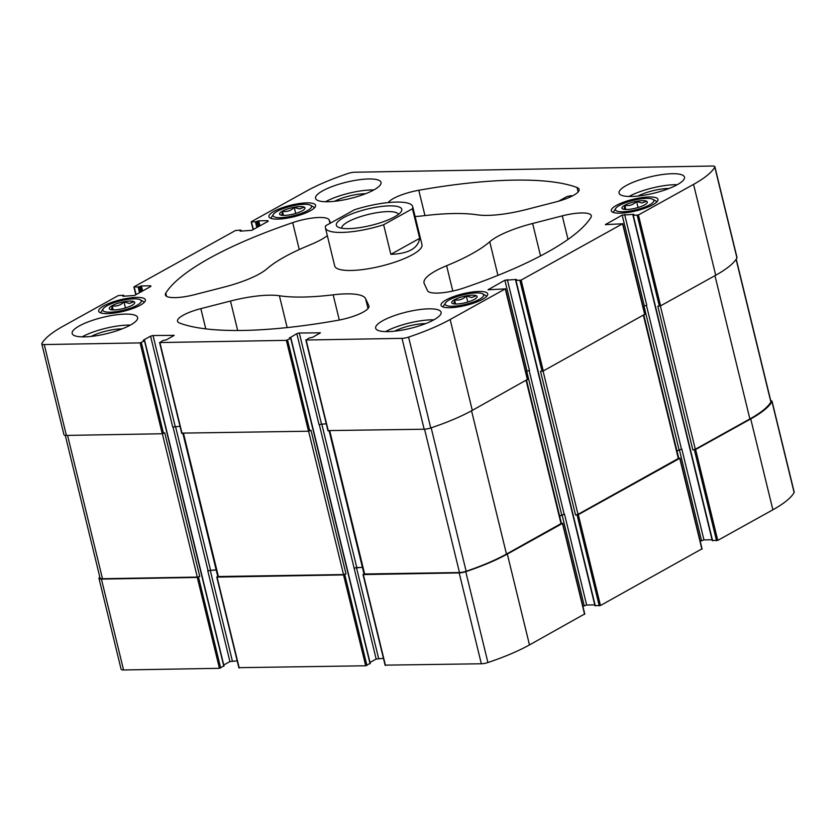 <?xml version="1.0" encoding="UTF-8"?>
<svg xmlns="http://www.w3.org/2000/svg" width="836" height="836" viewBox="0 0 836 836"><rect width="100%" height="100%" fill="white"/><g stroke="black" fill="none" stroke-linecap="round" stroke-linejoin="round"><path stroke-width="1.25" d="M383.442 658.34L376.158 659.05L319.258 424.364M370.003 662.467L376.158 659.05M239.086 667.671L365.698 665.78L370.003 663.429M223.745 664.996L229.91 661.579L237.184 660.868M99.766 576.871A105.984 26.355 -13.7 0 0 99.056 578.021A6.74 1.672 -13.7 0 0 98.982 578.428L121.126 669.291A6.74 1.672 -13.7 0 0 123.571 669.97L219.44 668.309L223.745 665.958M712.481 540.484L717.758 540.39L772.882 509.793A105.984 26.355 -13.7 0 0 794.116 492.54A6.74 1.672 -13.7 0 0 794.2 492.122L772.046 401.259A6.74 1.672 -13.7 0 0 770.729 400.632M700.202 541.247L703.954 539.899L712.063 539.753M595.18 605.609L600.457 605.515L701.832 548.907M582.901 606.372L586.653 605.013L594.762 604.877M385.333 665.142L481.337 663.774A6.74 1.672 -13.7 0 0 487.921 662.53A105.984 26.355 -13.7 0 0 529.481 644.922L584.531 614.032M415.116 216.534A53.891 13.407 -13.7 0 0 423.507 215.761A123.498 30.713 -13.7 0 1 477.272 214.821A53.891 13.407 -13.7 0 0 526.178 209.554L555.825 201.936A26.951 6.698 -13.7 0 0 579.139 189.364A26.951 6.698 -13.7 0 0 577.049 187.536A222.303 55.28 -13.7 0 0 418.784 190.274A26.951 6.698 -13.7 0 0 388.228 202.573M217.747 576.359L217.067 577.101L343.544 574.917L346 573.914L310.982 430.226L308.515 431.219L181.903 433.121M363.994 573.83L363.326 574.572L459.194 572.911A6.74 1.672 -13.7 0 0 465.767 571.667A105.984 26.355 -13.7 0 0 507.327 554.059L562.45 523.451L561.384 523.179M643.845 315.13L678.727 458.253L578.01 514.359L575.544 514.997L578.313 514.652L679.752 458.337L678.686 458.055M736.234 259.129L770.98 401.646A6.74 1.672 -13.7 0 1 770.886 402.085A105.984 26.355 -13.7 0 1 749.882 418.94L695.312 449.235L692.845 449.872L695.615 449.528L750.738 418.93A105.984 26.355 -13.7 0 0 771.973 401.677A6.74 1.672 -13.7 0 0 772.046 401.259M98.982 578.428A6.74 1.672 -13.7 0 0 101.417 579.108L197.286 577.446L199.752 576.453L164.723 432.755L162.257 433.759L66.389 435.42L44.245 344.557L140.114 342.896L144.482 340.837L143.196 340.262L150.574 336.166L172.728 427.029L180.001 426.318M289.517 338.026L296.832 333.637L318.986 424.5L326.259 423.779M362.406 567.31L354.286 568.031M296.832 333.637L299.288 333L320.397 332.832L312.633 337.336L309.153 337.984L306.143 340.022L402.011 338.361A6.74 1.672 -13.7 0 0 408.595 337.107A105.984 26.355 -13.7 0 0 450.144 319.509L505.268 288.901L488.078 289.747L504.871 280.227L527.014 371.09L525.719 371.811M586.653 605.013L564.509 514.15L559.618 515.948M504.871 280.227L516.533 279.443L515.979 280.478L521.131 280.102L622.569 223.787L605.379 224.623L622.172 215.113L644.316 305.976L643.02 306.697M703.954 539.899L681.81 449.036L676.92 450.823M259.954 225.824L258.732 220.819L267.938 220.662L268.095 221.31M142.653 290.949L141.43 285.943L150.637 285.776L150.793 286.424M216.148 569.838L207.756 570.716L216.19 569.985M150.574 336.166L153.04 335.539L174.149 335.361L166.385 339.865L162.905 340.513L159.885 342.551L286.372 340.356L290.74 338.298L289.444 337.734M328.161 430.592L424.165 429.223A6.74 1.672 -13.7 0 0 430.739 427.969A105.984 26.355 -13.7 0 0 472.298 410.371L527.349 379.471M575.544 514.997L540.516 371.299L543.285 370.965L644.65 314.357M622.172 215.113L633.834 214.319L633.28 215.364L638.432 214.977L693.556 184.38A105.984 26.355 -13.7 0 0 714.79 167.116A6.74 1.672 -13.7 0 0 714.874 166.709A6.74 1.672 -13.7 0 0 712.429 166.03L354.663 172.226A6.74 1.672 -13.7 0 0 348.079 173.47A105.984 26.355 -13.7 0 0 306.519 191.078L251.396 221.686L255.461 221.906L258.732 220.819M692.845 449.872L657.817 306.185L660.586 305.84L715.71 275.243A105.984 26.355 -13.7 0 0 736.944 257.979A6.74 1.672 -13.7 0 0 737.018 257.572L714.874 166.709M267.938 220.662L268.21 221.247L251.803 230.349L240.141 231.144L240.684 230.109L235.543 230.485L134.094 286.8L138.159 287.03L141.43 285.943M150.637 285.776L150.908 286.361L134.502 295.474L122.84 296.268L123.383 295.223L118.242 295.61L63.118 326.207A105.984 26.355 -13.7 0 0 41.884 343.46A6.74 1.672 -13.7 0 0 41.8 343.878A6.74 1.672 -13.7 0 0 44.245 344.557M41.8 343.878L63.954 434.741A6.74 1.672 -13.7 0 0 66.389 435.42M479.028 291.461A24.025 5.977 -13.7 0 0 453.645 296.581A24.025 5.977 -13.7 0 0 441.053 305.276A24.025 5.977 -13.7 0 0 465.809 305.391A24.025 5.977 -13.7 0 0 487.733 293.896A24.025 5.977 -13.7 0 0 479.028 291.461M649.279 196.951A24.025 5.977 -13.7 0 0 623.896 202.072A24.025 5.977 -13.7 0 0 611.304 210.756A24.025 5.977 -13.7 0 0 636.06 210.871A24.025 5.977 -13.7 0 0 657.984 199.376A24.025 5.977 -13.7 0 0 649.279 196.951M136.665 297.397A24.025 5.977 -13.7 0 0 111.282 302.517A24.025 5.977 -13.7 0 0 98.69 311.201A24.025 5.977 -13.7 0 0 123.446 311.316A24.025 5.977 -13.7 0 0 145.37 299.821A24.025 5.977 -13.7 0 0 136.665 297.397M306.906 202.876A24.025 5.977 -13.7 0 0 281.523 207.997A24.025 5.977 -13.7 0 0 268.931 216.691A24.025 5.977 -13.7 0 0 293.697 216.806A24.025 5.977 -13.7 0 0 315.621 205.311A24.025 5.977 -13.7 0 0 306.906 202.876M428.889 308.839A33.68 8.381 -13.7 0 0 393.307 316.018A33.68 8.381 -13.7 0 0 375.657 328.203A33.68 8.381 -13.7 0 0 387.862 331.62A33.68 8.381 -13.7 0 0 423.444 324.441A33.68 8.381 -13.7 0 0 441.105 312.256A33.68 8.381 -13.7 0 0 428.889 308.839M125.4 314.096A33.68 8.381 -13.7 0 0 89.818 321.275A33.68 8.381 -13.7 0 0 72.157 333.459A33.68 8.381 -13.7 0 0 84.373 336.877A33.68 8.381 -13.7 0 0 119.956 329.697A33.68 8.381 -13.7 0 0 137.616 317.513A33.68 8.381 -13.7 0 0 125.4 314.096M368.812 178.967A33.68 8.381 -13.7 0 0 333.219 186.146A33.68 8.381 -13.7 0 0 315.569 198.331A33.68 8.381 -13.7 0 0 327.785 201.748A33.68 8.381 -13.7 0 0 363.367 194.569A33.68 8.381 -13.7 0 0 381.017 182.373A33.68 8.381 -13.7 0 0 368.812 178.967M672.301 173.71A33.68 8.381 -13.7 0 0 636.718 180.889A33.68 8.381 -13.7 0 0 619.058 193.074A33.68 8.381 -13.7 0 0 631.274 196.481A33.68 8.381 -13.7 0 0 666.856 189.302A33.68 8.381 -13.7 0 0 684.506 177.117A33.68 8.381 -13.7 0 0 672.301 173.71M412.451 208.76L383.64 224.748A44.914 11.171 166.3 0 1 325.434 227.894L334.703 265.932A44.914 11.171 -13.7 0 0 350.984 270.477A44.914 11.171 -13.7 0 0 398.427 260.905A44.914 11.171 -13.7 0 0 421.971 244.655L412.691 206.617A44.914 11.171 166.3 0 1 412.451 208.76L419.672 238.344C418.01 248.396 408.407 253.726 390.851 254.332L419.672 238.344M463.97 287.939A222.303 55.28 -13.7 0 0 590.895 217.475A26.951 6.698 -13.7 0 0 591.313 215.678A26.951 6.698 -13.7 0 0 562.273 215.866L532.626 223.484A53.891 13.407 -13.7 0 0 489.739 241.761A123.498 30.713 -13.7 0 1 446.612 265.712A53.891 13.407 -13.7 0 0 424.04 283.017A53.891 13.407 -13.7 0 0 424.26 283.634L427.52 290.677A26.951 6.698 -13.7 0 0 463.97 287.939M179.625 323.051A222.303 55.28 -13.7 0 0 337.89 320.303A26.951 6.698 -13.7 0 0 368.969 306.049A26.951 6.698 -13.7 0 0 368.864 305.736L365.604 298.692A53.891 13.407 -13.7 0 0 333.167 294.826A123.498 30.713 -13.7 0 1 279.402 295.756A53.891 13.407 -13.7 0 0 230.496 301.033L200.849 308.641A26.951 6.698 -13.7 0 0 177.535 321.223A26.951 6.698 -13.7 0 0 179.625 323.051M330.596 223.024L329.154 219.91A26.951 6.698 -13.7 0 0 292.704 222.637A222.303 55.28 -13.7 0 0 165.768 293.112A26.951 6.698 -13.7 0 0 165.361 294.909A26.951 6.698 -13.7 0 0 194.401 294.711L224.048 287.103A53.891 13.407 -13.7 0 0 266.935 268.816A123.498 30.713 -13.7 0 1 310.062 244.875A53.891 13.407 -13.7 0 0 327.336 235.689M624.628 214.476L646.782 305.339L644.316 305.976M507.327 279.6L529.481 370.463L527.014 371.09M676.961 450.991L681.81 449.036M559.66 516.105L564.509 514.15M378.614 658.423L356.47 567.56L362.437 567.456M356.47 567.56L354.015 568.187M65.271 435.368L100.048 578.042A6.74 1.672 -13.7 0 0 102.494 578.721L197.296 577.08L199.752 576.453M329.144 430.864L364.036 573.998L459.486 572.535A6.74 1.672 -13.7 0 0 466.143 571.26A105.984 26.355 -13.7 0 0 506.47 554.069L561.426 523.378L526.544 380.255M182.896 433.403L217.778 576.537L343.544 574.551L346 573.914M558.594 201.194L566.912 196.564L571.364 195.634M628.985 196.481A33.68 8.381 166.3 0 1 677.264 184.704M638.035 196.042A22.457 5.58 166.3 0 1 669.03 188.487M325.497 201.737A33.68 8.381 166.3 0 1 373.776 189.96M334.546 201.298A22.457 5.58 166.3 0 1 365.541 193.743M82.085 336.866A33.68 8.381 166.3 0 1 130.364 325.099M91.145 336.427A22.457 5.58 166.3 0 1 122.129 328.882M385.574 331.61A33.68 8.381 166.3 0 1 433.863 319.833M394.634 331.171A22.457 5.58 166.3 0 1 425.618 323.616M273.424 214.298A19.761 4.912 -13.7 0 0 293.446 215.772A19.761 4.912 -13.7 0 0 310.532 205.248A19.761 4.912 -13.7 0 0 304.314 204.318A19.761 4.912 -13.7 0 0 273.424 214.298L271.47 217.287A22.457 5.58 -13.7 0 0 271.042 218.415M314.545 207.809A22.457 5.58 -13.7 0 0 313.646 207.004L310.532 205.248M300.239 206.586A13.073 3.25 -13.7 0 0 285.013 209.909A13.073 3.25 -13.7 0 0 280.206 214.8A13.073 3.25 -13.7 0 0 293.049 214.162A13.073 3.25 -13.7 0 0 304.743 208.822A13.073 3.25 -13.7 0 0 300.239 206.586M304.064 207.213L299.539 208.937L294.22 207.391C290.844 210.797 286.926 212.093 282.464 211.268L281.857 214.842M103.173 308.808A19.761 4.912 -13.7 0 0 123.195 310.292A19.761 4.912 -13.7 0 0 140.281 299.769A19.761 4.912 -13.7 0 0 134.063 298.839A19.761 4.912 -13.7 0 0 103.173 308.808L101.219 311.797A22.457 5.58 -13.7 0 0 100.79 312.925M144.294 302.318A22.457 5.58 -13.7 0 0 143.395 301.514L140.281 299.769M129.988 301.096A13.073 3.25 -13.7 0 0 114.772 304.429A13.073 3.25 -13.7 0 0 109.955 309.32A13.073 3.25 -13.7 0 0 122.798 308.672A13.073 3.25 -13.7 0 0 134.502 303.332A13.073 3.25 -13.7 0 0 129.988 301.096M133.812 301.733L129.287 303.447L123.968 301.9C120.593 305.318 116.674 306.613 112.212 305.788L111.606 309.351M615.787 208.363A19.761 4.912 -13.7 0 0 635.809 209.846A19.761 4.912 -13.7 0 0 652.895 199.323A19.761 4.912 -13.7 0 0 646.677 198.393A19.761 4.912 -13.7 0 0 615.787 208.363L613.833 211.351A22.457 5.58 -13.7 0 0 613.405 212.48M656.908 201.873A22.457 5.58 -13.7 0 0 656.009 201.068L652.895 199.323M642.602 200.65A13.073 3.25 -13.7 0 0 627.387 203.984A13.073 3.25 -13.7 0 0 622.569 208.875A13.073 3.25 -13.7 0 0 635.412 208.227A13.073 3.25 -13.7 0 0 647.116 202.887A13.073 3.25 -13.7 0 0 642.602 200.65M646.427 201.288L641.902 203.002L636.583 201.455C633.207 204.872 629.289 206.168 624.826 205.342L624.22 208.906M445.536 302.883A19.761 4.912 -13.7 0 0 465.558 304.356A19.761 4.912 -13.7 0 0 482.654 293.833A19.761 4.912 -13.7 0 0 476.426 292.903A19.761 4.912 -13.7 0 0 445.536 302.883L443.592 305.871A22.457 5.58 -13.7 0 0 443.164 307M486.656 296.393A22.457 5.58 -13.7 0 0 485.758 295.589L482.654 293.833M472.35 295.171A13.073 3.25 -13.7 0 0 457.135 298.494A13.073 3.25 -13.7 0 0 452.318 303.384A13.073 3.25 -13.7 0 0 465.161 302.747A13.073 3.25 -13.7 0 0 476.865 297.407A13.073 3.25 -13.7 0 0 472.35 295.171M476.175 295.798L471.65 297.522L466.331 295.975C462.956 299.382 459.037 300.678 454.575 299.852L453.969 303.426M295.693 213.441L294.22 207.391M283.467 215.416L282.464 211.268M125.442 307.951L123.968 301.9M113.215 309.937L112.212 305.788M467.805 302.026L466.331 295.975M455.589 304.001L454.575 299.852M638.056 207.506L636.583 201.455M625.83 209.481L624.826 205.342M325.434 227.894A44.914 11.171 166.3 0 1 325.674 225.762L354.485 209.763A44.914 11.171 166.3 0 1 396.41 202.072A44.914 11.171 166.3 0 1 412.691 206.617M383.64 224.748L390.851 254.332M389.576 205.865A33.68 8.381 166.3 0 1 401.196 211.633A33.68 8.381 166.3 0 1 371.048 225.396A33.68 8.381 166.3 0 1 337.943 227.058A33.68 8.381 166.3 0 1 350.347 214.455A33.68 8.381 166.3 0 1 389.576 205.865M341.705 228.228A29.187 7.263 166.3 0 1 357.327 217.726A29.187 7.263 166.3 0 1 387.873 211.612A29.187 7.263 166.3 0 1 398.406 214.413M239.221 667.964L217.067 577.101M365.698 665.78L343.544 574.917M481.337 663.774L459.194 572.911M385.469 665.435L363.326 574.572M487.921 662.53L465.767 571.667M529.481 644.922L507.327 554.059M584.604 614.314L562.45 523.451M701.906 549.2L679.752 458.337M600.457 605.515L578.313 514.652M772.882 509.793L750.738 418.93M717.758 540.39L695.615 449.528M794.116 492.54L771.973 401.677M123.571 669.97L101.417 579.108M219.44 668.309L197.286 577.446M356.742 567.404L321.745 423.862M561.708 514.788L526.722 371.257M564.164 514.161L529.136 370.484M679.01 449.674L644.023 306.143M681.465 449.036L646.437 305.359M208.028 570.57L173.01 426.893M229.91 661.579L207.756 570.716M210.484 569.943L175.497 426.391M159.885 342.551L182.039 433.414M286.372 340.356L308.515 431.219M366.92 665.466L344.777 574.604M370.066 663.711L290.74 338.298M287.594 340.043L309.748 430.906M424.165 429.223L402.011 338.361M306.143 340.022L328.297 430.885M430.739 427.969L408.595 337.107M472.298 410.371L450.144 319.509M505.268 288.901L527.422 379.763M595.316 605.891L515.979 280.478M519.908 280.415L542.052 371.278M599.234 605.828L577.08 514.966M521.131 280.102L543.285 370.965M622.569 223.787L644.723 314.649M712.617 540.777L633.28 215.364M637.21 215.291L659.353 306.154M716.536 540.704L694.382 449.841M715.71 275.243L693.556 184.38M638.432 214.977L660.586 305.84M736.944 257.979L714.79 167.116M256.84 227.559L255.461 221.906M251.531 221.968L253.371 229.482M257.99 226.922L256.683 221.592M258.805 226.462L257.509 221.132M240.998 231.133L240.82 230.391M139.539 292.684L138.159 287.03M134.23 287.093L136.069 294.606M140.688 292.046L139.382 286.706M141.503 291.586L140.208 286.257M123.697 296.247L123.519 295.516M140.114 342.896L162.257 433.759M220.673 667.995L198.519 577.133M223.818 666.25L144.482 340.837M141.336 342.582L163.49 433.445M173.491 335.184L173.658 335.832M153.04 335.539L175.184 426.402M605.766 224.226L605.901 224.8M488.464 289.34L488.6 289.925M319.749 332.644L319.906 333.292M299.288 333L321.442 423.862M232.366 660.952L210.212 570.089M701.498 540.526L679.344 449.663M584.197 605.651L562.043 514.788M218.436 576.715L183.492 433.393M343.544 574.551L308.609 431.219M102.494 578.721L67.549 435.399M197.296 577.08L162.351 433.759M695.312 449.235L660.377 305.934M749.882 418.94L714.958 275.661M770.886 402.085L736.088 259.338M578.01 514.359L543.076 371.059M678.351 458.65L643.417 315.371M561.05 523.775L526.116 380.485M506.47 554.069L471.546 410.779M466.143 571.26L431.177 427.823M459.486 572.535L424.552 429.213M364.684 574.175L329.75 430.853M299.257 249.546L292.704 222.637M166.552 296.31L165.768 293.112M329.99 223.358L329.154 219.91M369.01 306.373L368.864 305.736M368.007 308.568L365.604 298.692M339.311 320.042L333.167 294.826M287.156 327.576L279.402 295.756M237.675 330.502L230.496 301.033M205.781 328.882L200.849 308.641M424.96 215.583L418.784 190.274M578.125 191.956L577.049 187.536M568.01 239.409L562.273 215.866M540.537 255.931L532.626 223.484M497.932 275.378L489.739 241.761M452.788 291.053L446.612 265.712M370.264 663.512L290.928 338.099M594.981 605.807L515.655 280.394M712.282 540.683L632.957 215.27M241.238 231.123L241.019 230.193M123.937 296.247L123.718 295.317M224.006 666.052L144.68 340.628M159.561 342.457L181.715 433.32M133.906 286.999L135.798 294.753M251.208 221.885L253.099 229.628M622.768 223.578L644.911 314.44M505.466 288.702L527.61 379.565M305.819 339.928L327.973 430.791M238.897 667.88L216.743 577.018M702.094 549.001L679.94 458.138M584.792 614.115L562.638 523.252M385.145 665.341L363.002 574.478"/></g></svg>
